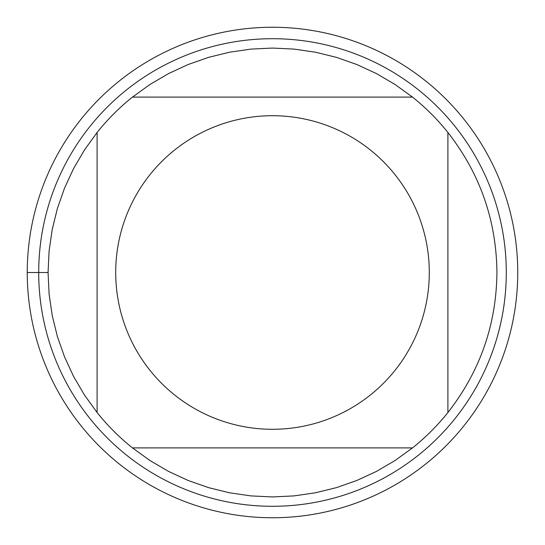 <?xml version="1.0" encoding="UTF-8"?>
<svg xmlns="http://www.w3.org/2000/svg" width="545" height="545" viewBox="0 0 545 545"><rect width="100%" height="100%" fill="white"/><g stroke="black" fill="none" stroke-linecap="round" stroke-linejoin="round"><path stroke-width="0.82" d="M506.291 272.5A233.791 233.791 0 0 1 272.5 506.291A233.791 233.791 0 0 1 38.709 272.5A233.791 233.791 0 0 1 272.5 38.709A233.791 233.791 0 0 1 506.291 272.5M429.29 272.5A156.79 156.79 0 0 0 220.677 124.519A156.79 156.79 0 0 0 149.97 370.328A156.79 156.79 0 0 0 429.29 272.5M412.531 97.105L395.03 84.461L376.391 73.555L356.791 64.494L336.408 57.354L315.439 52.211L294.068 49.098L272.5 48.062L250.932 49.098L229.561 52.211L208.592 57.354L188.209 64.494L168.609 73.555L149.97 84.461L132.469 97.105A224.438 224.438 0 0 0 97.105 132.469L84.461 149.97L73.555 168.609L64.494 188.209L57.354 208.592L52.211 229.561L49.098 250.932L48.062 272.5L49.098 294.068L52.211 315.439L57.354 336.408L64.494 356.791L73.555 376.391L84.461 395.03L97.105 412.531A224.438 224.438 0 0 0 132.469 447.895L149.97 460.539L168.609 471.445L188.209 480.506L208.592 487.646L229.561 492.789L250.932 495.902L272.5 496.938L294.068 495.902L315.439 492.789L336.408 487.646L356.791 480.506L376.391 471.445L395.03 460.539L412.531 447.895A224.438 224.438 0 0 0 447.895 412.531L447.895 132.469A224.438 224.438 0 0 0 412.531 97.105L132.469 97.105A224.438 224.438 0 0 0 97.105 132.469L97.105 412.531A224.438 224.438 0 0 0 132.469 447.895L412.531 447.895A224.438 224.438 0 0 0 447.895 412.531C480.029 371.383 496.372 324.704 496.938 272.5C496.372 220.296 480.029 173.617 447.895 132.469A224.438 224.438 0 0 0 412.531 97.105M27.25 272.5A245.25 245.25 0 0 1 272.5 27.25A245.25 245.25 0 0 1 517.75 272.5A245.25 245.25 0 0 1 272.5 517.75A245.25 245.25 0 0 1 27.25 272.5M48.062 272.5L27.25 272.5L48.062 272.5"/></g></svg>
